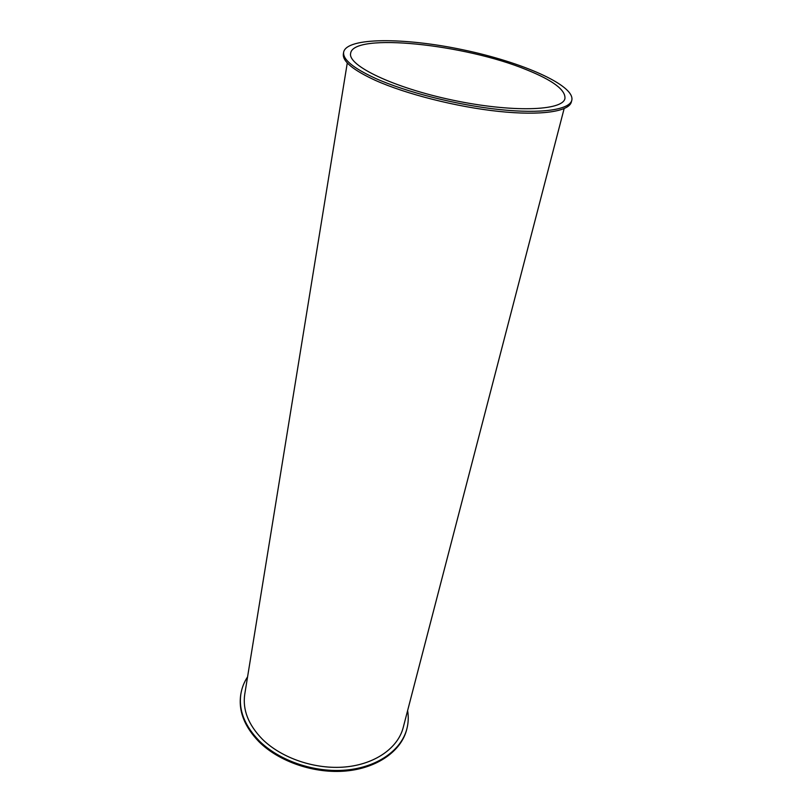 <?xml version="1.0" encoding="UTF-8"?>
<svg xmlns="http://www.w3.org/2000/svg" width="812" height="812" viewBox="0 0 812 812"><rect width="100%" height="100%" fill="white"/><g stroke="black" fill="none" stroke-linecap="round" stroke-linejoin="round"><path stroke-width="1.22" d="M343.638 52.181L343.354 53.968C342.4 61.255 352.987 70.015 375.134 80.256C405.827 94.08 456.862 107.022 498.954 111.427C541.107 115.852 569.05 111.528 571.343 102.018L571.81 100.262C575.201 85.382 522.035 62.128 463.276 49.867C404.569 37.372 346.541 37.2 343.638 52.181C342.684 59.428 353.301 68.167 375.469 78.378C406.193 92.172 457.268 105.113 499.39 109.549C541.574 114.005 569.516 109.732 571.81 100.262M247.569 676.873C244.118 682.121 241.885 687.805 240.88 693.905C238.505 710.084 244.595 725.705 259.15 740.788C279.348 760.895 314.812 772.963 346.196 770.05C377.61 767.157 401.392 750.085 406.863 728.882C408.406 722.893 408.659 716.793 407.614 710.601M240.88 693.905L240.728 694.849C238.352 711.038 244.432 726.669 258.977 741.742C279.166 761.859 314.609 773.917 345.973 771.004C377.377 768.101 401.148 751.019 406.619 729.815L406.863 728.882M347.282 62.95L244.757 694.199C242.453 709.718 248.289 724.69 262.276 739.123C281.612 758.296 315.432 769.746 345.364 766.954C375.317 764.163 398.012 747.862 403.199 727.582L564.127 108.646M526.734 69.832C552.931 80.398 565.67 89.959 564.939 98.506C562.828 110.939 511.793 112.675 452.68 100.14C393.536 87.747 347.546 65.569 350.632 53.348C353.047 32.277 465.256 44.315 526.734 69.832"/></g></svg>
